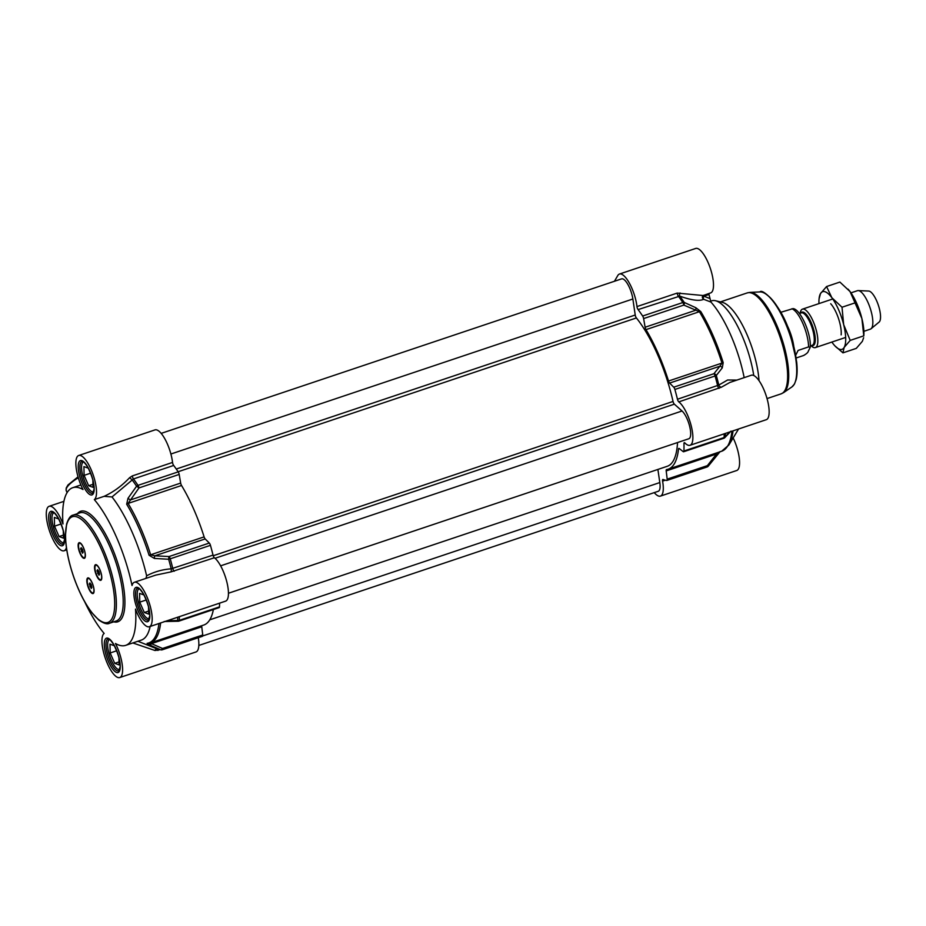 <?xml version="1.0" encoding="UTF-8"?>
<svg xmlns="http://www.w3.org/2000/svg" width="926" height="926" viewBox="0 0 926 926"><rect width="100%" height="100%" fill="white"/><g stroke="black" fill="none" stroke-linecap="round" stroke-linejoin="round"><path stroke-width="1.39" d="M148.53 606.912L148.681 614.1L144.306 612.514L139.757 602.155L139.583 593.381L143.947 594.955L147.176 602.305M139.757 602.155L146.158 600.002M144.306 612.514L148.611 611.079M138.784 588.415A16.483 5.278 -108.6 0 0 138.414 588.924A16.483 5.278 -108.6 0 0 138.182 589.376L137.8 590.256A15.719 5.035 71.4 0 1 138.02 589.827A15.719 5.035 71.4 0 1 139.34 588.786M149.329 618.556A15.719 5.035 71.4 0 1 147.222 618.302L148.044 618.776A16.483 5.278 -108.6 0 0 149.109 619.193M147.222 618.302A15.719 5.035 71.4 0 1 139.351 605.338A15.719 5.035 71.4 0 1 137.8 590.256M118.945 657.726L119.095 664.914L114.72 663.329L110.171 652.969L109.997 644.183L114.361 645.769L117.59 653.119M110.171 652.969L116.583 650.816M114.72 663.329L119.037 661.882M109.199 639.229A16.483 5.278 -108.6 0 0 108.828 639.739A16.483 5.278 -108.6 0 0 108.597 640.19L108.226 641.07A15.719 5.035 71.4 0 1 108.435 640.642A15.719 5.035 71.4 0 1 109.754 639.6M119.743 669.371A15.719 5.035 71.4 0 1 117.637 669.116L118.47 669.591A16.483 5.278 -108.6 0 0 119.523 670.007M117.637 669.116A15.719 5.035 71.4 0 1 109.766 656.152A15.719 5.035 71.4 0 1 108.226 641.07M63.292 530.945L63.443 538.133L59.067 536.548L54.518 526.188L54.345 517.414L58.708 518.988L61.938 526.338M54.518 526.188L60.931 524.035M59.067 536.548L63.385 535.112M53.546 512.448A16.483 5.278 -108.6 0 0 53.176 512.958A16.483 5.278 -108.6 0 0 52.944 513.409L52.574 514.289A15.719 5.035 71.4 0 1 52.782 513.861A15.719 5.035 71.4 0 1 54.102 512.819M64.091 542.59A15.719 5.035 71.4 0 1 61.984 542.335L62.818 542.81A16.483 5.278 -108.6 0 0 63.871 543.226M61.984 542.335A15.719 5.035 71.4 0 1 54.113 529.371A15.719 5.035 71.4 0 1 52.574 514.289M92.878 480.131L93.028 487.319L88.653 485.745L84.104 475.374L83.93 466.6L88.294 468.186L91.524 475.524M84.104 475.374L90.505 473.221M88.653 485.745L92.959 484.298M83.132 461.634A16.483 5.278 -108.6 0 0 82.761 462.143A16.483 5.278 -108.6 0 0 82.53 462.595L82.148 463.475A15.719 5.035 71.4 0 1 82.368 463.046A15.719 5.035 71.4 0 1 83.687 462.005M93.676 491.775A15.719 5.035 71.4 0 1 91.57 491.521L92.392 491.995A16.483 5.278 -108.6 0 0 93.457 492.412M91.57 491.521A15.719 5.035 71.4 0 1 83.699 478.568A15.719 5.035 71.4 0 1 82.148 463.475M101.617 579.144A7.605 2.442 71.4 0 1 101.154 579.514A7.605 2.442 71.4 0 1 100.922 579.549M101.374 579.78A8.241 2.639 71.4 0 1 96.466 575.416A8.241 2.639 71.4 0 1 94.961 565.196A8.241 2.639 71.4 0 1 96.547 564.86A8.241 2.639 71.4 0 1 100.668 571.655A8.241 2.639 71.4 0 1 101.478 579.56A8.241 2.639 71.4 0 1 101.374 579.78M96.096 565.207A7.605 2.442 71.4 0 1 96.316 565.091A7.605 2.442 71.4 0 1 96.917 565.103M85.215 557.151A7.605 2.442 71.4 0 1 84.741 557.521A7.605 2.442 71.4 0 1 84.509 557.568M84.961 557.799A8.241 2.639 71.4 0 1 80.053 553.424A8.241 2.639 71.4 0 1 78.548 543.215A8.241 2.639 71.4 0 1 80.134 542.867A8.241 2.639 71.4 0 1 84.254 549.662A8.241 2.639 71.4 0 1 85.065 557.568A8.241 2.639 71.4 0 1 84.961 557.799M79.694 543.215A7.605 2.442 71.4 0 1 79.902 543.099A7.605 2.442 71.4 0 1 80.504 543.111M93.92 592.385A7.605 2.442 71.4 0 1 93.445 592.756A7.605 2.442 71.4 0 1 93.213 592.79M93.665 593.022A8.241 2.639 71.4 0 1 88.757 588.658A8.241 2.639 71.4 0 1 87.252 578.437A8.241 2.639 71.4 0 1 88.838 578.102A8.241 2.639 71.4 0 1 92.959 584.896A8.241 2.639 71.4 0 1 93.769 592.802A8.241 2.639 71.4 0 1 93.665 593.022M88.398 578.437A7.605 2.442 71.4 0 1 88.607 578.333A7.605 2.442 71.4 0 1 89.209 578.345M94.325 499.612A83.155 26.657 -108.6 0 1 132.036 585.521A23.451 7.524 71.4 0 1 134.386 582.269A23.451 7.524 71.4 0 1 148.982 602.108A23.451 7.524 71.4 0 1 149.317 626.74L225.585 601.148A23.451 7.524 -108.6 0 0 226.696 581.389A23.451 7.524 -108.6 0 0 214.381 557.753A2.535 0.81 71.4 0 1 213.026 555.102A100.147 32.109 -108.6 0 0 210.445 545.321A2.535 0.81 -108.6 0 0 209.299 543.053L169.099 556.538A2.535 0.683 92.8 0 0 168.671 559.258L170.245 558.806A2.535 0.81 -108.6 0 0 169.099 556.538L154.862 555.808L150.66 554.813A88.734 28.451 -108.6 0 0 128.101 503.42L138.981 487.921A2.535 0.81 -108.6 0 0 137.997 485.363A2.535 1.551 146.3 0 0 136.597 486.196L138.981 487.921L179.181 474.436A2.535 0.81 -108.6 0 0 178.209 471.866A100.147 32.109 -108.6 0 0 173.671 465.454A2.535 0.81 71.4 0 1 172.537 462.433A23.451 7.524 -108.6 0 0 165.222 439.514A23.451 7.524 -108.6 0 0 155.001 429.895L78.733 455.488A23.451 7.524 71.4 0 1 92.947 474.239A23.451 7.524 71.4 0 1 94.325 499.612L104.106 496.336L112 496.949L133.46 478.939L173.671 465.454M178.556 620.976A2.535 0.81 -108.6 0 0 178.973 621.103L219.173 607.606A2.535 0.81 -108.6 0 0 219.485 606.877A100.147 32.109 -108.6 0 0 219.566 603.162M213.374 609.551A88.734 28.451 71.4 0 1 203.732 625.05L150.301 642.98A88.734 28.451 -108.6 0 0 160.626 622.943M201.752 626.775L202.748 634.981L162.548 648.478A2.535 1.458 113.1 0 1 160.603 649.763A2.535 2.373 97.2 0 0 162.143 649.809A2.535 0.81 -108.6 0 0 162.27 649.797A2.535 0.81 -108.6 0 0 162.548 648.478L151.447 643.651L201.752 626.775A2.535 0.81 71.4 0 1 201.822 625.698M162.374 649.728L202.343 636.312A2.535 0.81 -108.6 0 0 202.47 636.301A2.535 0.81 -108.6 0 0 202.748 634.981M150.139 626.462A83.155 26.657 71.4 0 1 141.273 640.121L125.693 645.353A83.155 26.657 -108.6 0 1 115.449 643.501A23.451 7.524 71.4 0 1 119.732 677.554L195.999 651.95A23.451 7.524 -108.6 0 0 198.28 637.713M179.181 474.436L180.663 483.083L130.358 499.971L128.008 498.304L126.677 504.219A88.201 28.278 71.4 0 1 149.098 555.299L154.411 558.436L168.671 559.258A99.614 31.935 71.4 0 1 171.194 568.83C162.316 569.49 154.133 571.817 146.632 575.822L145.995 578.38M126.677 504.219A2.535 1.366 148.9 0 1 128.101 503.42L181.542 485.49A2.535 0.81 71.4 0 1 180.663 483.083M181.542 485.49A88.734 28.451 71.4 0 1 204.102 536.883L149.098 555.299M154.411 558.436A2.535 0.706 93.1 0 1 154.862 555.808L205.178 538.92A2.535 0.81 71.4 0 1 204.102 536.883M205.178 538.92L209.299 543.053M66.417 547.579A23.451 7.524 71.4 0 1 64.079 550.773A23.451 7.524 71.4 0 1 49.483 530.934A23.451 7.524 71.4 0 1 49.159 506.302A23.451 7.524 71.4 0 1 62.98 523.966A83.155 26.657 -108.6 0 1 72.784 487.689A83.155 26.657 -108.6 0 1 83.016 489.541A23.451 7.524 71.4 0 1 78.733 455.488M172.537 462.433L132.325 475.918L129.628 477.666C121.896 485.861 113.389 492.088 104.106 496.336M128.008 498.304L136.597 486.196A99.614 31.935 71.4 0 0 132.152 479.911L129.628 477.666M213.026 555.102L171.194 568.83A2.535 0.729 85.8 0 1 170.997 571.898L214.381 557.753M178.232 621.23A2.535 2.535 0 0 0 178.973 621.103A2.535 0.81 -108.6 0 0 179.285 620.362A2.535 1.84 -177.8 0 1 177.653 620.489A2.535 0.776 88.6 0 0 178.22 621.23L164.133 621.531M158.948 623.499A88.201 28.278 71.4 0 1 147.095 643.338L149.537 644.947A2.535 1.47 113.8 0 0 151.447 643.651L148.646 643.373M149.537 644.947L160.603 649.763A99.614 31.935 71.4 0 1 156.957 648.837L138.923 641.66M157.038 648.871L156.957 648.837A2.535 1.215 111.8 0 0 155.001 650.503L160.094 649.739M132.823 642.957L155.001 650.503M177.734 617.202A99.614 31.935 71.4 0 1 177.653 620.489L167.12 620.756M155.788 575.092L170.997 571.898M149.317 626.74A23.451 7.524 71.4 0 1 135.497 609.077A83.155 26.657 -108.6 0 1 125.693 645.353M119.732 677.554A23.451 7.524 71.4 0 1 105.518 658.803A23.451 7.524 71.4 0 1 104.14 633.43A83.155 26.657 -108.6 0 1 84.683 601.773M84.822 557.197A7.605 2.442 71.4 0 1 84.289 557.672A7.605 2.442 71.4 0 1 79.914 552.22A7.605 2.442 71.4 0 1 78.918 543.736A7.605 2.442 71.4 0 1 79.451 543.249A7.605 2.442 71.4 0 1 83.826 548.713A7.605 2.442 71.4 0 1 84.822 557.197M82.472 549.431L83.155 552.185L82.553 553.227L80.585 548.736L81.187 547.706L82.472 549.431M81.268 551.502L82.854 550.97M80.585 548.736L81.685 548.366M101.235 579.19A7.605 2.442 71.4 0 1 100.703 579.664A7.605 2.442 71.4 0 1 96.327 574.213A7.605 2.442 71.4 0 1 95.332 565.728A7.605 2.442 71.4 0 1 95.864 565.242A7.605 2.442 71.4 0 1 100.239 570.705A7.605 2.442 71.4 0 1 101.235 579.19M98.885 571.411L99.568 574.178L98.966 575.22L96.998 570.729L97.6 569.687L98.885 571.411M97.681 573.495L99.267 572.962M96.998 570.729L98.098 570.358M93.526 592.432A7.605 2.442 71.4 0 1 92.994 592.906A7.605 2.442 71.4 0 1 88.618 587.443A7.605 2.442 71.4 0 1 87.623 578.958A7.605 2.442 71.4 0 1 88.155 578.484A7.605 2.442 71.4 0 1 92.531 583.947A7.605 2.442 71.4 0 1 93.526 592.432M91.176 584.653L91.859 587.42L91.257 588.461L89.29 583.97L89.891 582.929L91.176 584.653M89.972 586.737L91.558 586.204M89.29 583.97L90.389 583.6M112.011 496.949A83.155 26.657 71.4 0 1 146.632 575.822M708.24 465.998L707.383 465.639L667.183 479.136A2.535 0.81 71.4 0 1 666.905 480.444A2.535 0.81 71.4 0 1 666.778 480.455A100.147 32.109 71.4 0 1 663.039 479.506A2.535 0.81 -108.6 0 0 662.819 479.494A2.535 0.81 -108.6 0 0 662.588 481.115A23.451 7.524 71.4 0 1 660.435 496.105A23.451 7.524 71.4 0 1 654.254 492.62M667.183 479.136L666.199 470.917L716.504 454.029L707.383 465.639A2.535 0.81 71.4 0 1 707.105 466.959A2.535 0.81 71.4 0 1 706.978 466.97L667.021 480.386M736.899 380.088L727.616 379.996L718.819 385.066A99.614 31.935 -108.6 0 0 716.296 375.481L722.257 367.888A2.535 1.933 -141.8 0 0 719.93 366.187L713.946 373.699A2.535 0.81 71.4 0 1 715.08 375.979L716.296 375.481A2.535 1.921 -141.1 0 0 713.946 373.699L673.734 387.195A2.535 0.81 71.4 0 1 674.88 389.464A100.147 32.109 71.4 0 1 677.462 399.256A2.535 0.81 -108.6 0 0 678.816 401.896A23.451 7.524 71.4 0 1 691.132 425.543A23.451 7.524 71.4 0 1 690.02 445.29A23.451 7.524 71.4 0 1 684.835 442.906A2.535 0.81 -108.6 0 0 684.268 442.651A2.535 0.81 -108.6 0 0 683.967 443.566A100.147 32.109 71.4 0 1 683.92 451.02A2.535 0.81 71.4 0 1 683.608 451.761A2.535 0.81 71.4 0 1 683.203 451.633L679.221 448.531A2.535 0.81 -108.6 0 0 678.804 448.415A2.535 0.81 -108.6 0 0 678.515 448.983A88.734 28.451 -108.6 0 1 668.167 469.193A88.734 28.451 -108.6 0 1 666.523 469.586A2.535 0.81 -108.6 0 0 666.477 469.598A2.535 0.81 -108.6 0 0 666.199 470.917M673.734 387.195L669.614 383.075L719.93 366.187L721.967 363.096L723.194 362.656A88.201 28.278 -108.6 0 0 700.774 311.564L695.854 307.745L684.221 302.42A2.535 1.551 146.3 0 0 682.844 302.524A2.535 0.81 71.4 0 1 683.816 305.094A2.535 1.296 -65.9 0 0 684.221 302.42A99.614 31.935 -108.6 0 0 679.788 296.135C691.479 300.302 699.443 301.344 703.656 299.283A2.535 1.366 110.9 0 1 703.829 296.204A2.535 0.81 71.4 0 1 703.806 295.209M695.854 307.745A2.535 1.296 -65.2 0 1 695.414 310.349L645.109 327.237L643.616 318.579L683.816 305.094L699.408 311.703A88.734 28.451 71.4 0 1 721.967 363.096L668.537 381.026A2.535 0.81 -108.6 0 0 669.614 383.075M668.537 381.026A88.734 28.451 -108.6 0 0 645.978 329.633L699.408 311.703A2.535 1.366 148.9 0 1 700.774 311.564M645.109 327.237A2.535 0.81 -108.6 0 0 645.978 329.633M614.436 281.284L617.792 275.52A23.451 7.524 71.4 0 1 619.448 274.05A23.451 7.524 71.4 0 1 629.657 283.657A23.451 7.524 71.4 0 1 636.972 306.575A2.535 0.81 -108.6 0 0 638.107 309.597A100.147 32.109 71.4 0 1 642.644 316.021A2.535 0.81 71.4 0 1 643.616 318.579M702.938 295.498L677.172 293.091L636.972 306.575M709.559 298.404A17907.057 14791.82 131.7 0 0 703.829 296.204L708.98 294.468L710.937 302.061A16219.978 10013.961 -9.3 0 0 703.656 299.283A2.535 2.454 -143.7 0 1 702.846 295.649L710.636 292.917A23.451 7.524 -108.6 0 0 710.3 268.297A23.451 7.524 -108.6 0 0 695.715 248.446L619.448 274.05M710.937 302.061A69.716 22.351 71.4 0 1 744.168 377.646M690.02 445.29L766.288 419.698A23.451 7.524 -108.6 0 0 765.952 395.066A23.451 7.524 -108.6 0 0 751.368 375.227L730.082 382.38M660.435 496.105L736.702 470.512A23.451 7.524 -108.6 0 0 733.16 437.94M708.98 294.468A2.535 0.81 71.4 0 1 708.969 293.473M710.427 301.251L711.724 300.811A57.042 18.288 71.4 0 1 715.462 300.719A57.042 18.288 71.4 0 1 753.752 375.493M717.384 454.388L716.504 454.029L719.953 451.656M724.005 438.091A2.535 2.014 -136.3 0 0 724.838 437.616L724.838 437.616A2.535 2.014 -136.3 0 0 725.278 436.713A2.535 1.84 -177.8 0 1 724.12 437.535A2.535 0.81 71.4 0 1 723.819 438.264A2.535 2.535 0 0 0 724.838 437.616L730.996 431.111M729.885 431.91L725.278 436.713A99.614 31.935 -108.6 0 0 725.359 433.426M678.816 401.896L721.412 387.195A2.535 2.002 -131.4 0 1 718.819 385.066L677.462 399.256M721.412 387.195L729.908 382.426M722.257 367.888L723.194 362.656M638.107 309.597L679.788 296.135A2.535 1.505 -70.2 0 1 680.043 292.963M715.462 300.719L722.338 302.351A53.245 17.073 71.4 0 1 759.031 380.667M657.888 469.436L659.81 482.562A15.21 4.873 71.4 0 1 658.247 491.278L198.824 645.445M677.531 442.547A85.69 27.479 71.4 0 1 667.206 466.31L209.762 619.818M161.182 433.38L621.624 278.865A15.21 4.873 71.4 0 1 632.863 298.994L635.224 315.014A2.535 0.81 -108.6 0 0 636.393 317.954A85.69 27.479 71.4 0 1 673.04 401.444A2.535 0.81 -108.6 0 0 674.348 404.153L682.034 410.994A15.21 4.873 71.4 0 1 689.685 426.481A15.21 4.873 71.4 0 1 688.828 438.75L228.433 593.253M800.168 313.254A20.279 6.505 71.4 0 1 801.036 310.418A20.279 6.505 71.4 0 1 802.46 309.145A20.279 6.505 71.4 0 1 814.139 323.695A20.279 6.505 71.4 0 1 816.801 346.324A20.279 6.505 71.4 0 1 815.366 347.597A20.279 6.505 71.4 0 1 811.049 345.699M795.7 355.295L798.108 350.422L808.583 346.903L810.227 347.389L808.329 351.116C808.109 352.389 806.523 353.848 803.583 355.503L796.14 357.992M810.227 347.389C811.535 334.355 800.539 309.11 793.061 308.613L780.78 312.305M786.128 323.382A24.724 7.929 71.4 0 1 793.756 346.092M850.971 292.859L857.464 290.683A20.279 6.505 71.4 0 1 858.275 290.579A20.279 6.505 71.4 0 1 869.572 306.402A20.279 6.505 71.4 0 1 871.794 327.862A20.279 6.505 71.4 0 1 871.077 328.742A20.279 6.505 71.4 0 1 870.371 329.147L863.877 331.323M858.275 290.579L868.715 291.053A16.483 5.278 71.4 0 1 877.894 303.913A16.483 5.278 71.4 0 1 879.7 321.345A16.483 5.278 71.4 0 1 879.121 322.063L871.077 328.742M841.155 334.876A20.279 6.505 -108.6 0 0 830.703 303.728M831.872 342.053A30.419 9.758 -108.6 0 0 832.787 343.326A30.419 9.758 -108.6 0 0 834.743 345.699A30.419 9.758 -108.6 0 0 844.142 347.447A30.419 9.758 -108.6 0 0 843.667 324.632A30.419 9.758 -108.6 0 0 831.849 297.709A30.419 9.758 -108.6 0 0 820.494 293.588A30.419 9.758 -108.6 0 0 819.059 298.971A30.419 9.758 -108.6 0 0 818.978 303.601M861.886 318.521A30.419 9.758 71.4 0 1 863.796 335.953L861.886 318.521L850.068 291.597A30.419 9.758 71.4 0 1 861.886 318.521M848.019 289.12A30.419 9.758 71.4 0 1 848.112 289.225A30.419 9.758 71.4 0 1 850.068 291.597L839.894 282.071L826.571 286.539L831.849 297.709L842.012 307.235L843.667 324.632L850.207 340.398L844.142 347.447L842.949 352.852L834.824 345.803M819.059 298.971L820.494 293.588L826.571 286.539M842.949 352.852L856.284 348.384L862.349 341.335L863.634 337.712M842.012 307.235L855.346 302.767M850.207 340.398L863.541 335.918M92.704 493.326A16.865 5.406 71.4 0 1 82.993 481.231A16.865 5.406 71.4 0 1 80.782 462.421A16.865 5.406 71.4 0 1 81.974 461.356C82.356 462.294 81.801 458.266 87.982 467.526C92.461 477.006 94.475 484.24 94.035 489.217L92.704 493.326M148.357 620.107A16.865 5.406 71.4 0 1 138.645 608.012A16.865 5.406 71.4 0 1 136.435 589.202A16.865 5.406 71.4 0 1 137.627 588.137C138.009 589.075 137.453 585.047 143.634 594.307C148.114 603.787 150.128 611.021 149.688 615.998L148.357 620.107M118.771 670.922A16.865 5.406 71.4 0 1 109.06 658.826A16.865 5.406 71.4 0 1 106.86 640.016A16.865 5.406 71.4 0 1 108.041 638.952C108.423 639.889 107.867 635.861 114.048 645.121C118.528 654.601 120.542 661.835 120.102 666.813L118.771 670.922M63.118 544.141A16.865 5.406 71.4 0 1 53.407 532.045A16.865 5.406 71.4 0 1 51.208 513.236A16.865 5.406 71.4 0 1 52.388 512.171C52.77 513.108 52.215 509.08 58.396 518.34C62.875 527.82 64.889 535.054 64.45 540.032L63.118 544.141M78.05 476.821L67.957 484.993L66.174 488.118L66.267 490.757A31.692 8.126 -23.7 0 1 78.316 477.723M68.455 520.215A55.78 17.883 71.4 0 1 101.652 549.789A55.78 17.883 71.4 0 1 111.803 618.938A55.78 17.883 71.4 0 1 78.606 589.364A55.78 17.883 71.4 0 1 68.455 520.215M113.423 619.679A57.042 18.288 -108.6 0 0 105.958 556.04A57.042 18.288 -108.6 0 0 73.119 515.111C70.631 515.446 68.466 518.398 66.626 523.977L65.457 535.332C65.665 547.764 68.466 561.804 73.86 577.477C78.942 591.772 84.833 603.405 91.558 612.364L98.804 620.05C103.77 623.476 107.312 624.552 109.418 623.279A57.042 18.288 -108.6 0 0 113.423 619.679M73.119 515.111L79.949 512.819A57.042 18.288 71.4 0 1 112.798 553.748A57.042 18.288 71.4 0 1 120.253 617.387A57.042 18.288 71.4 0 1 116.248 620.987L109.418 623.279M113.701 621.832A58.315 18.694 -108.6 0 0 121.885 618.128A58.315 18.694 -108.6 0 0 112.011 547.521A58.315 18.694 -108.6 0 0 77.414 513.675M105.228 639.276A18.126 5.811 -108.6 0 0 112.544 668.908A18.126 5.811 -108.6 0 0 119.037 657.773A18.126 5.811 -108.6 0 0 105.228 639.276M49.576 512.495A18.126 5.811 -108.6 0 0 56.891 542.127A18.126 5.811 -108.6 0 0 63.385 530.992A18.126 5.811 -108.6 0 0 49.576 512.495M79.161 461.68A18.126 5.811 -108.6 0 0 86.477 491.312A18.126 5.811 -108.6 0 0 92.959 480.177A18.126 5.811 -108.6 0 0 79.161 461.68M134.814 588.461A18.126 5.811 -108.6 0 0 142.129 618.093A18.126 5.811 -108.6 0 0 148.611 606.958A18.126 5.811 -108.6 0 0 134.814 588.461M132.325 475.918A2.535 0.81 -108.6 0 0 133.46 478.939A100.147 32.109 -108.6 0 1 137.997 485.363L178.209 471.866M174.169 571.249A2.535 0.81 -108.6 0 1 172.815 568.599A100.147 32.109 -108.6 0 0 170.245 558.806L210.445 545.321M219.485 606.877L179.285 620.362A100.147 32.109 -108.6 0 0 179.366 616.658M147.095 643.338A2.535 2.396 81.9 0 0 148.241 643.466L150.301 642.98M157.929 649.184A2.535 0.81 -108.6 0 0 157.952 650.457M724.201 433.819A100.147 32.109 71.4 0 1 724.12 437.535L683.92 451.02M683.967 443.566L685.113 443.184M678.515 448.983L679.418 448.682M738.566 428.993L728.878 445.012A88.201 28.278 -108.6 0 0 733.033 430.856M731.934 431.227A88.734 28.451 71.4 0 1 721.609 451.263L728.878 445.012M662.588 481.115L665.308 480.2M719.016 388.411A2.535 0.81 71.4 0 1 717.662 385.76A100.147 32.109 71.4 0 0 715.08 375.979L674.88 389.464M642.644 316.021L682.844 302.524A100.147 32.109 71.4 0 0 678.307 296.112A2.535 0.81 71.4 0 1 677.172 293.091M767.457 295.244A49.101 15.742 71.4 0 1 790.329 334.61A49.101 15.742 71.4 0 1 795.828 379.799M720.44 301.899L747.247 292.905A53.245 17.073 71.4 0 1 777.898 331.103A53.245 17.073 71.4 0 1 784.866 390.506A53.245 17.073 71.4 0 1 781.116 393.851L767.029 398.585M760.003 291.921C762.098 287.928 781.799 305.21 790.133 333.835L796.638 361.777C797.425 368.965 797.274 374.868 796.186 379.486L794.439 384.093L791.892 386.941A50.328 16.136 71.4 0 0 794.114 384.44A50.328 16.136 71.4 0 0 788.327 330.42A50.328 16.136 71.4 0 0 760.003 291.921L750.014 292.396A53.071 17.015 71.4 0 1 779.877 332.99A53.071 17.015 71.4 0 1 785.977 389.95A53.071 17.015 71.4 0 1 783.639 392.601L781.116 393.851M659.81 482.562L202.725 635.942M682.034 410.994L220.619 565.832M674.348 404.153L215.029 558.285M673.04 401.444L213.211 555.75M636.393 317.954L178.116 471.739M635.224 315.014L176.264 469.031M632.863 298.994L170.893 454.018M799.404 313.509L801.303 312.872A17.108 5.487 71.4 0 1 811.153 325.153A17.108 5.487 71.4 0 1 813.398 344.24A17.108 5.487 71.4 0 1 812.195 345.317L810.285 345.965M811.708 345.479A17.617 5.649 -108.6 0 0 814.382 344.426A17.617 5.649 -108.6 0 0 811.292 322.838A17.617 5.649 -108.6 0 0 800.816 313.034M791.846 308.763A24.724 7.929 71.4 0 1 802.819 323.359A24.724 7.929 71.4 0 1 808.583 346.903M63.906 501.348L49.159 506.302M66.753 549.87L64.079 550.773M156.992 648.848L161.147 649.902A2.535 2.535 0 0 0 162.27 649.797L202.47 636.301M137.905 641.255L140.613 642.331M155.846 575.069L134.386 582.269M66.267 490.757L67.1 492.632M80.898 484.958L72.784 487.689M666.905 480.444L707.105 466.959A2.535 2.535 0 0 0 708.286 466.125L720.15 451.564M683.608 451.761L723.819 438.264M750.014 292.396L747.247 292.905M791.892 386.941L783.639 392.601M668.167 469.193L721.609 451.263M815.366 347.597L845.658 337.434M802.46 309.145L832.763 298.971"/></g></svg>
